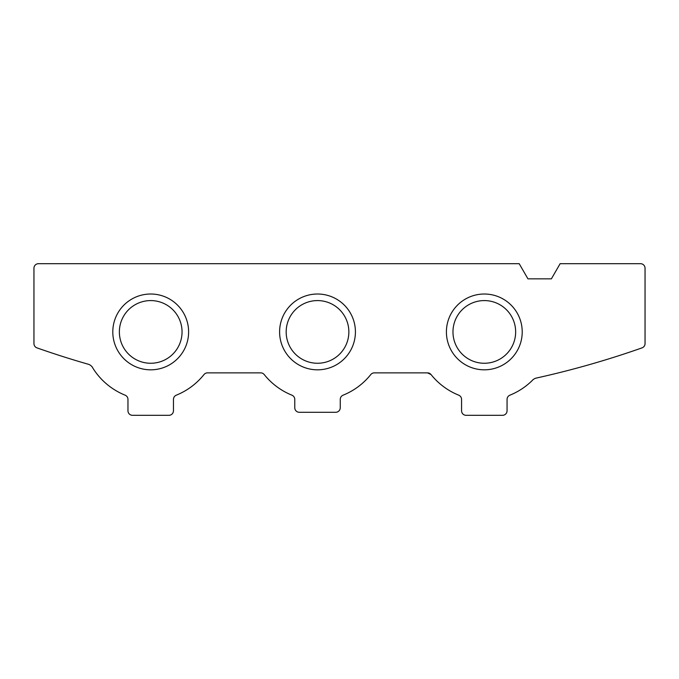 <?xml version="1.0" encoding="UTF-8"?>
<svg xmlns="http://www.w3.org/2000/svg" width="679" height="679" viewBox="0 0 679 679"><rect width="100%" height="100%" fill="white"/><g stroke="black" fill="none" stroke-linecap="round" stroke-linejoin="round"><path stroke-width="1.02" d="M431.046 374.57C433.21 377.278 433.21 377.278 431.046 374.57C433.21 377.278 433.21 377.278 431.046 374.57C433.21 377.278 433.21 377.278 431.046 374.57C433.21 377.278 433.21 377.278 431.046 374.57A68.24 68.24 0 0 0 458.724 395.178A4.549 4.549 0 0 1 461.567 399.396L461.567 410.77A4.549 4.549 0 0 0 466.117 415.319L502.511 415.319A4.549 4.549 0 0 0 507.06 410.77L507.06 399.396A4.549 4.549 0 0 1 509.904 395.178A68.24 68.24 0 0 0 532.913 379.824A7.579 7.579 0 0 1 535.918 378.152A909.826 909.826 0 0 0 641.748 347.971A4.549 4.549 0 0 0 645.05 343.591L645.05 268.23A4.549 4.549 0 0 0 640.501 263.681L560.133 263.681L551.382 278.848L527.948 278.848L519.189 263.681L38.499 263.681A4.549 4.549 0 0 0 33.95 268.23L33.95 343.591A4.549 4.549 0 0 0 37.116 347.928A909.826 909.826 0 0 0 88.414 364.275A7.579 7.579 0 0 1 93.006 368.341A68.24 68.24 0 0 0 125.123 395.178A4.549 4.549 0 0 1 127.966 399.396L127.966 410.77A4.549 4.549 0 0 0 132.515 415.319L168.91 415.319A4.549 4.549 0 0 0 173.459 410.77L173.459 399.396A4.549 4.549 0 0 1 176.302 395.178A68.24 68.24 0 0 0 203.98 374.57A4.549 4.549 0 0 1 207.528 372.864L260.694 372.864A4.549 4.549 0 0 1 264.241 374.57A68.24 68.24 0 0 0 291.928 395.178A4.549 4.549 0 0 1 294.771 399.396L294.771 407.739A4.549 4.549 0 0 0 299.32 412.289L335.706 412.289A4.549 4.549 0 0 0 340.255 407.739L340.255 399.396A4.549 4.549 0 0 1 343.099 395.178A68.24 68.24 0 0 0 370.776 374.57A4.549 4.549 0 0 1 374.333 372.864L427.498 372.864A4.549 4.549 0 0 1 431.046 374.57L427.498 372.864M370.776 374.57C368.612 377.278 368.612 377.278 370.776 374.57C368.612 377.278 368.612 377.278 370.776 374.57C368.612 377.278 368.612 377.278 370.776 374.57C368.612 377.278 368.612 377.278 370.776 374.57M112.799 331.921A37.914 37.914 0 0 1 169.665 299.091A37.914 37.914 0 0 1 169.665 364.75A37.914 37.914 0 0 1 112.799 331.921M446.409 331.921A37.914 37.914 0 0 1 503.266 299.091A37.914 37.914 0 0 1 503.266 364.75A37.914 37.914 0 0 1 446.409 331.921M279.604 331.921A37.914 37.914 0 0 1 336.47 299.091A37.914 37.914 0 0 1 336.47 364.75A37.914 37.914 0 0 1 279.604 331.921M286.173 331.921A31.344 31.344 0 0 1 333.185 304.778A31.344 31.344 0 0 1 333.185 359.064A31.344 31.344 0 0 1 286.173 331.921M452.969 331.921A31.344 31.344 0 0 1 499.982 304.778A31.344 31.344 0 0 1 499.982 359.064A31.344 31.344 0 0 1 452.969 331.921M119.368 331.921A31.344 31.344 0 0 1 166.38 304.778A31.344 31.344 0 0 1 166.38 359.064A31.344 31.344 0 0 1 119.368 331.921"/></g></svg>
